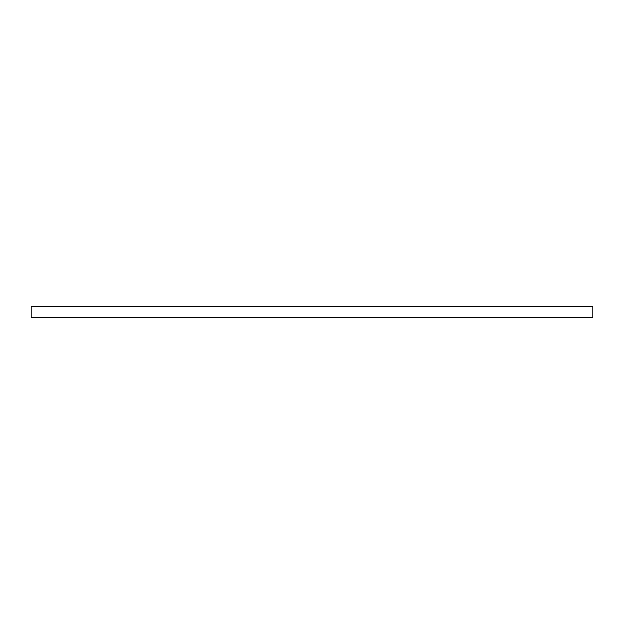 <?xml version="1.0" encoding="UTF-8"?>
<svg xmlns="http://www.w3.org/2000/svg" width="624" height="624" viewBox="0 0 624 624"><rect width="100%" height="100%" fill="white"/><g stroke="black" fill="none" stroke-linecap="round" stroke-linejoin="round"><path stroke-width="0.94" d="M592.8 317.53L31.2 317.53L31.2 306.47L592.8 306.47L592.8 317.53"/></g></svg>

